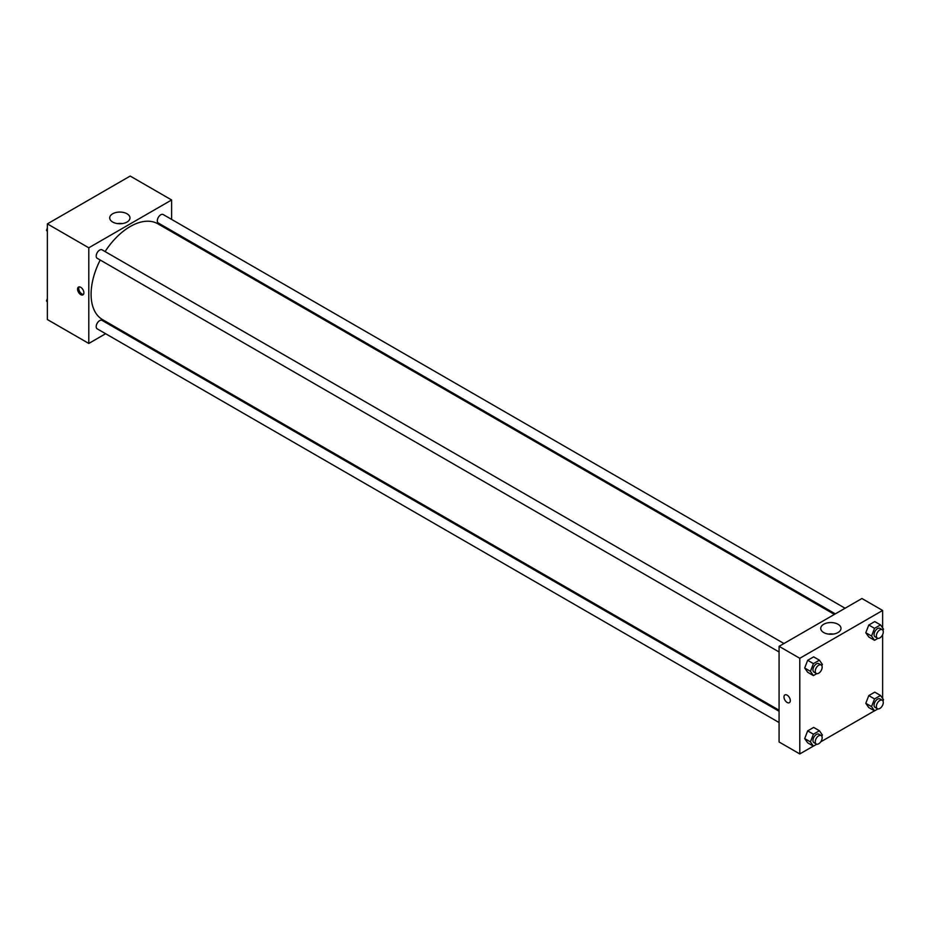 <?xml version="1.0" encoding="UTF-8"?>
<svg xmlns="http://www.w3.org/2000/svg" width="930" height="930" viewBox="0 0 930 930"><rect width="100%" height="100%" fill="white"/><g stroke="black" fill="none" stroke-linecap="round" stroke-linejoin="round"><path stroke-width="1.4" d="M105.625 333.719L88.792 343.449L47.372 319.536L47.372 223.886L130.2 176.061L171.62 199.973L171.62 219.41M171.62 230.687L171.62 231.744M112.681 213.772A10.137 5.847 180 0 1 123.725 212.505A10.137 5.847 180 0 1 129.979 217.899A10.137 5.847 180 0 1 119.854 223.758A10.137 5.847 180 0 1 109.717 217.899A10.137 5.847 180 0 1 112.681 213.772M88.792 343.449L88.792 247.799L47.372 223.886M88.792 247.799L171.62 199.973M122.307 223.584A10.137 5.847 0 0 0 117.401 223.584M80.736 294.624A4.476 2.581 60 0 1 77.806 290.683A4.476 2.581 60 0 1 78.492 287.091A4.476 2.581 60 0 1 82.968 289.683A4.476 2.581 60 0 1 82.968 294.845A4.476 2.581 60 0 1 80.736 294.624M79.155 286.893A4.476 2.581 -120 0 0 81.898 293.95A4.476 2.581 -120 0 0 83.479 294.38M116.308 327.558L115.39 328.092M783.967 643.514L102.091 249.833A4.883 2.813 120 0 0 97.208 252.658A4.883 2.813 120 0 0 97.208 258.296L779.084 651.977M779.084 711.264L102.091 320.408A4.883 2.813 120 0 0 98.324 321.71A4.883 2.813 120 0 0 96.197 326.628A4.883 2.813 120 0 0 97.208 328.86L779.084 722.54M845.079 608.232L163.203 214.551A4.883 2.813 120 0 0 159.437 215.865A4.883 2.813 120 0 0 157.31 220.77A4.883 2.813 120 0 0 158.321 223.014L835.314 613.87M100.208 260.028A55.323 31.934 120 0 0 91.094 294.287A55.323 31.934 120 0 0 102.544 319.618L779.084 710.218M834.408 614.393L157.868 223.805A55.323 31.934 120 0 0 105.09 251.577M813.355 746.116L799.8 753.939L779.084 741.989L779.084 646.338L861.924 598.513L882.628 610.464L882.628 627.913M820.713 741.861L874.467 710.834M881.826 706.579L882.628 705.196M804.683 668.007L807.67 672.262L804.683 668.007L807.67 660.312L804.683 668.007L810.425 671.332L813.413 663.625L819.4 660.184L822.387 664.427L821.864 665.775M813.645 656.859L807.67 660.312L813.645 656.859L819.4 660.184M865.795 632.726L868.783 636.98L865.795 632.726L868.783 625.03L865.795 632.726L871.55 636.05L874.537 628.343L880.512 624.89L883.5 629.145L882.977 630.494M874.758 621.577L868.783 625.03L874.758 621.577L880.512 624.89M865.795 703.301L868.783 707.556L865.795 703.301L868.783 695.594L865.795 703.301L871.55 706.614L874.537 698.918L880.512 695.466L883.5 699.72L882.977 701.057M874.758 692.141L868.783 695.594L874.758 692.141L880.512 695.466M799.8 753.939L799.8 658.289L882.628 610.464M882.628 634.62L882.628 698.477M804.683 738.583L807.67 742.838L804.683 738.583L807.67 730.875L804.683 738.583L810.425 741.908L813.413 734.2L819.4 730.748L822.387 735.002L821.864 736.339M813.645 727.423L807.67 730.875L813.645 727.423L819.4 730.748M823.689 632.54A10.137 5.847 180 0 1 820.725 628.401A10.137 5.847 180 0 1 830.862 622.554A10.137 5.847 180 0 1 840.987 628.401A10.137 5.847 180 0 1 834.733 633.807A10.137 5.847 180 0 1 823.689 632.54M799.8 658.289L779.084 646.338M790.302 700.639A4.476 2.581 60 0 1 789.372 702.685A4.476 2.581 60 0 1 784.897 700.104A4.476 2.581 60 0 1 784.897 694.931A4.476 2.581 60 0 1 788.349 696.128A4.476 2.581 60 0 1 790.302 700.639M833.315 634.074A10.137 5.847 0 0 0 828.398 634.074M784.908 694.931A4.476 2.581 -120 0 0 784.908 700.104A4.476 2.581 -120 0 0 789.372 702.685M816.796 673.634L813.413 675.587L810.425 671.332M821.144 664.985L818.853 663.66A4.883 2.813 120 0 0 815.087 664.962A4.883 2.813 120 0 0 812.96 669.879A4.883 2.813 120 0 0 813.971 672.111L816.273 673.436A4.883 2.813 120 0 0 821.144 670.623A4.883 2.813 120 0 0 821.144 664.985A4.883 2.813 120 0 0 817.389 666.287A4.883 2.813 120 0 0 815.261 671.204A4.883 2.813 120 0 0 816.273 673.436M813.413 675.587L807.67 672.262M813.413 663.625L807.67 660.312M877.92 638.352L874.537 640.305L871.55 636.05M882.268 629.703L879.966 628.366A4.883 2.813 120 0 0 876.2 629.68A4.883 2.813 120 0 0 874.072 634.597A4.883 2.813 120 0 0 875.084 636.829L877.385 638.154A4.883 2.813 120 0 0 882.268 635.341A4.883 2.813 120 0 0 882.268 629.703A4.883 2.813 120 0 0 878.501 631.005A4.883 2.813 120 0 0 876.374 635.922A4.883 2.813 120 0 0 877.385 638.154M874.537 640.305L868.783 636.98M874.537 628.343L868.783 625.03M816.796 744.198L813.413 746.151L810.425 741.908M821.144 735.549L818.853 734.223A4.883 2.813 120 0 0 815.087 735.537A4.883 2.813 120 0 0 812.96 740.443A4.883 2.813 120 0 0 813.971 742.675L816.273 744.012A4.883 2.813 120 0 0 821.144 741.187A4.883 2.813 120 0 0 821.144 735.549A4.883 2.813 120 0 0 817.389 736.862A4.883 2.813 120 0 0 815.261 741.768A4.883 2.813 120 0 0 816.273 744.012M813.413 746.151L807.67 742.838M813.413 734.2L807.67 730.875M877.92 708.916L874.537 710.869L871.55 706.614M882.268 700.267L879.966 698.942A4.883 2.813 120 0 0 876.2 700.244A4.883 2.813 120 0 0 874.072 705.161A4.883 2.813 120 0 0 875.084 707.393L877.385 708.718A4.883 2.813 120 0 0 882.268 705.905A4.883 2.813 120 0 0 882.268 700.267A4.883 2.813 120 0 0 878.501 701.58A4.883 2.813 120 0 0 876.374 706.486A4.883 2.813 120 0 0 877.385 708.718M874.537 710.869L868.783 707.556M874.537 698.918L868.783 695.594M47.372 231.524L46.5 230.28L47.372 228.036M49.453 222.677L55.533 219.166M47.372 230.791L46.5 230.28M110.565 187.395L116.645 183.884M47.372 302.087L46.5 300.855L47.372 298.611M47.372 301.355L46.5 300.855"/></g></svg>
